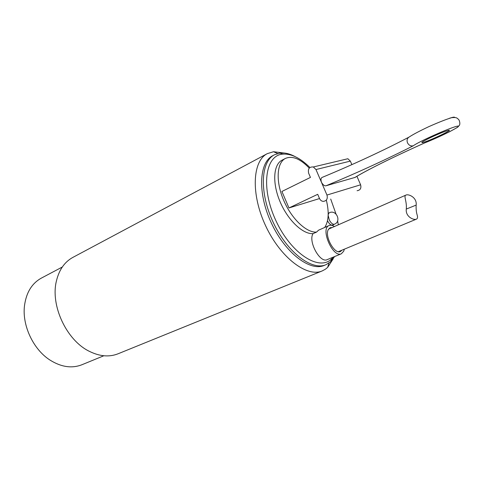<?xml version="1.0" encoding="UTF-8"?>
<svg xmlns="http://www.w3.org/2000/svg" width="484" height="484" viewBox="0 0 484 484"><rect width="100%" height="100%" fill="white"/><g stroke="black" fill="none" stroke-linecap="round" stroke-linejoin="round"><path stroke-width="0.73" d="M344.293 249.206L343.755 251.142L341.365 253.767C332.877 258.19 320.027 228.587 329.084 225.526L318.557 230.19L316.542 232.102C306.318 232.858 291.289 218.532 283.473 199.844C275.565 181.179 276.745 162.721 285.403 158.437C292.348 155.515 300.298 158.746 309.246 168.123M326.397 200.418C329.235 212.216 328.678 221.23 324.722 227.462M356.932 176.297L360.61 184.797L326.96 195.058C327.892 198.797 326.676 200.908 323.306 201.392C321.6 201.217 320.341 200.267 319.525 198.555L288.966 207.957L281.912 191.464L310.444 177.416L308.629 173.193C307.763 168.765 309.33 166.696 313.336 166.974L315.979 169.539L350.356 161.112L351.874 164.627M316.542 232.102L313.063 233.639C302.809 234.419 287.774 220.159 279.988 201.532C272.111 182.922 273.345 164.493 282.039 160.186L285.403 158.437M355.141 177.386L326.143 185.735C357.882 172.51 386.97 159.169 413.427 145.708C418.243 141.873 450.09 127.625 457.071 126.227C464.586 124.539 441.559 136.276 424.462 143.004L424.311 143.07M326.143 185.735C324.595 186.158 323.034 185.009 321.461 182.286C320.638 179.618 320.886 177.985 322.205 177.386C353.81 164.257 382.747 150.833 409.01 137.123C407.117 138.418 406.614 140.312 407.498 142.816C408.95 145.442 410.928 146.404 413.427 145.708M430.209 137.758C438.135 134.05 444.094 131.612 448.099 130.444C455.656 128.46 428.981 141.177 422.792 142.55C420.257 143.004 422.732 141.407 430.209 137.758M326.96 195.058L315.979 169.539M357.083 190.72C360.296 190.242 361.469 188.27 360.61 184.797M350.356 161.112L347.857 158.74L344.136 159.623M319.525 198.555L317.71 194.32L288.966 207.957M333.234 257.131L331.528 258.97C319.216 271.476 291.247 253.761 276.08 221.031C260.658 188.421 264.966 155.594 282.456 154.148C291.065 153.428 300.213 157.875 309.905 167.494M330.711 199.051L335.993 213.982M337.614 220.855L338.31 224.83M333.536 224.624L332.901 225.133C331.086 225.556 329.283 224.086 327.499 220.734M341.365 253.767L327.196 259.63C320.057 263.532 307.878 241.207 313.063 233.639M329.084 225.526C330.62 224.885 332.405 225.223 334.432 226.536M342.013 250.155L340.44 251.529C334.71 254.693 324.51 236.549 328.219 229.725L330.088 227.728L332.169 227.528M295.077 156.592C289.686 153.706 284.659 152.527 279.988 153.047L274.482 154.759C260.58 161.565 259.194 192.68 273.2 222.38C287.042 252.158 311.817 271.022 325.956 264.7L330.796 261.566L334.613 256.562M325.956 264.7L324.207 265.42C310.044 271.748 285.251 252.938 271.439 223.203C257.452 193.552 258.879 162.467 272.813 155.642L274.482 154.759M281.724 153.821L283.739 154.033M332.435 258.057L331.31 259.739M103.824 355.764L81.923 364.742C71.807 368.669 61.105 367.078 49.822 359.963C33.233 349.297 22.046 325.393 24.472 305.821C26.239 292.602 31.865 283.364 41.364 278.106L62.285 267.035M322.217 270.925L117.999 353.81C109.209 357.277 99.637 356.436 89.28 351.299C66.574 340.331 50.282 305.531 56.398 281.065C59.084 269.824 64.572 261.935 72.866 257.397L267.307 153.64C252.388 161.003 250.736 194.205 265.68 225.901C280.448 257.676 307.007 277.671 322.217 270.925L325.442 269.189L327.674 267.368L333.252 258.728M283.745 152.974L273.539 151.728L267.307 153.64M417.069 214.666C417.825 217.056 417.644 218.532 416.53 219.095L416.494 219.113C413.965 220.486 405.344 216.88 406.282 209.07C407.05 201.398 403.36 195.881 405.919 195.088L406.046 195.04C408.617 193.806 417.105 197.436 416.161 205.095C415.974 208.888 416.276 212.083 417.069 214.666M424.462 143.004C392.476 157.324 365.214 170.967 354.705 177.598M454.597 117.388C454.573 116.868 452.836 117.17 449.382 118.296M328.17 215.065L328.491 213.656L329.344 212.748L328.188 213.269M329.344 212.748C336.253 209.269 341.71 221.351 334.511 224.189C332.774 224.6 331.038 223.197 329.314 219.984L328.158 215.368M416.161 205.095L406.282 209.07M424.383 143.052C392.433 157.354 365.22 170.985 354.954 177.501M408.998 137.129C412.949 134.516 419.574 131.013 428.878 126.62C438.813 122.228 446.399 119.245 451.639 117.672C456.485 117.261 456.829 117.697 458.977 119.923C459.897 121.998 460.072 123.747 459.522 125.168L457.501 127.359L449.412 131.829L424.42 143.034M422.792 142.55L422.49 141.854M313.336 166.974L347.857 158.74M334.511 224.189L332.097 225.26M282.456 154.148L279.988 153.047M331.528 258.97L330.796 261.566M277.568 153.531L273.539 151.728M328.872 263.121L327.674 267.368M338.346 251.68L416.494 219.113M328.539 229.126L405.919 195.088"/></g></svg>
